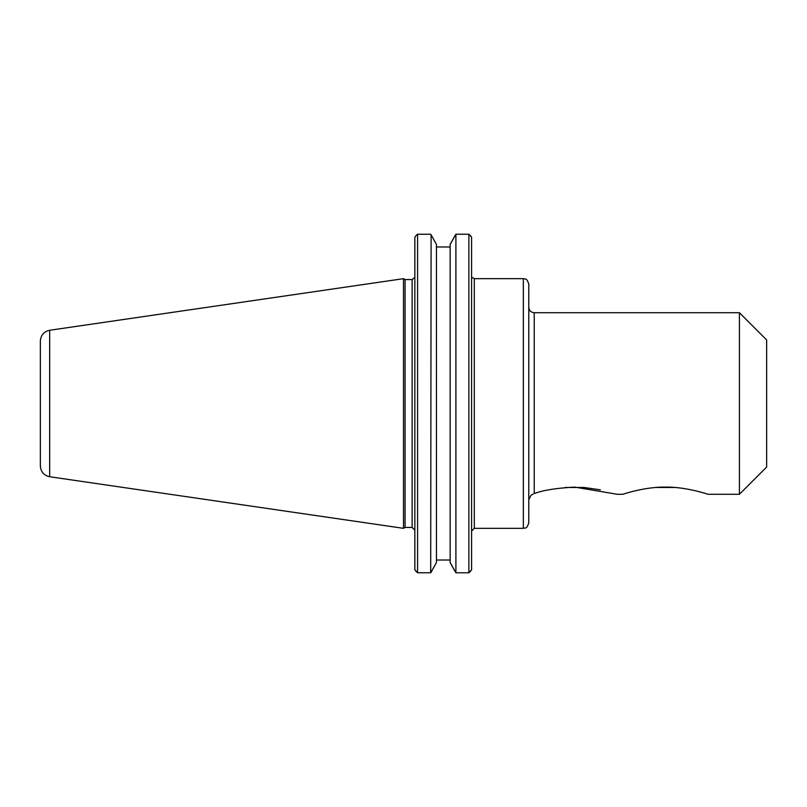 <?xml version="1.0" encoding="UTF-8"?>
<svg xmlns="http://www.w3.org/2000/svg" width="807" height="807" viewBox="0 0 807 807"><rect width="100%" height="100%" fill="white"/><g stroke="black" fill="none" stroke-linecap="round" stroke-linejoin="round"><path stroke-width="1.21" d="M528.787 403.5L528.787 284.114C526.346 276.801 525.085 279.716 523.339 278.667L523.339 528.333C525.085 527.284 526.346 530.199 528.787 522.886L528.787 307.265C529.11 310.574 530.925 312.39 534.234 312.713L739.414 312.713L739.414 494.288L708.021 494.288C707.88 494.227 685.93 486.752 665.422 487.095C644.914 486.752 622.964 494.227 622.822 494.288L617.234 494.288L574.634 487.095C555.973 488.144 542.506 490.313 534.234 493.602C529.846 495.821 529.846 495.821 534.234 493.602L534.234 312.713M533.124 494.025L530.885 495.417M600.297 489.809L584.097 487.478L565.172 487.478M739.414 312.713L766.65 339.949L766.65 467.051L739.414 494.288M436.446 244.43L431.109 234.817L436.446 244.43L436.446 562.57L430.696 572.768L431.109 234.817M455.491 234.817L450.155 244.43L455.905 234.232L468.867 234.232L455.905 234.232L455.905 572.768L450.155 562.57L450.155 244.43M450.155 246.992L436.446 246.992M470.098 571.77L471.591 569.792L468.867 572.768L455.905 572.768M436.446 560.008L450.155 560.008M430.696 572.768L417.572 572.768L414.848 569.792L416.341 571.77M450.155 562.57L455.491 572.183M431.109 572.183L436.446 562.57M470.098 235.23L471.591 237.208L468.867 234.232L468.867 572.768M414.848 237.208L416.341 235.23L414.848 237.208L414.848 569.792M405.074 403.5L405.074 279.575L403.5 278.667L403.5 528.333L405.074 527.425L405.074 403.5M471.591 569.792L471.591 237.208M416.341 235.23L417.572 234.232L430.696 234.232L417.572 234.232L417.572 572.768M40.35 403.5L40.35 465.952C40.794 471.843 43.901 475.444 49.671 476.735L49.671 330.265C43.901 331.556 40.794 335.157 40.35 341.048L40.35 403.5M655.96 487.478L674.884 487.478M523.339 528.333L474.314 528.333L474.314 278.667L523.339 278.667M414.778 277.487L412.125 279.575L412.125 527.425L414.848 530.149M530.956 495.367L528.787 499.735M472.075 277.487L474.314 278.667M474.314 528.333L471.591 531.056M412.125 279.575L405.074 279.575M412.125 527.425L405.074 527.425M49.671 476.735L403.5 528.333M49.671 330.265L403.5 278.667"/></g></svg>
